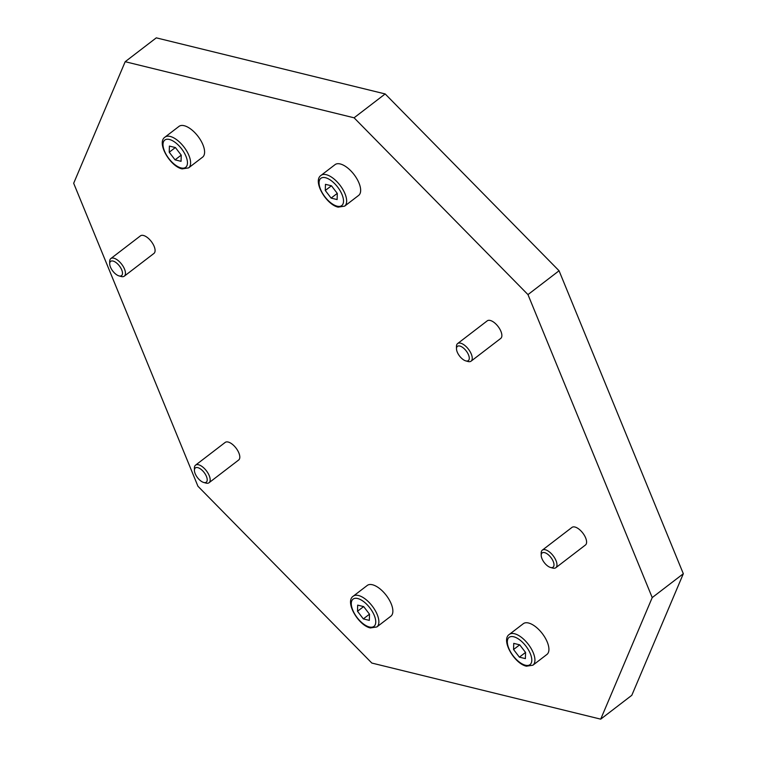 <?xml version="1.0" encoding="UTF-8"?>
<svg xmlns="http://www.w3.org/2000/svg" width="757" height="757" viewBox="0 0 757 757"><rect width="100%" height="100%" fill="white"/><g stroke="black" fill="none" stroke-linecap="round" stroke-linejoin="round"><path stroke-width="1.14" d="M523.314 623.692A19.389 9.046 52.5 0 1 535.454 626.626A19.389 9.046 52.5 0 1 547.254 642.05A19.389 9.046 52.5 0 1 546.914 654.455L532.919 665.195A19.389 9.046 52.5 0 0 533.259 652.78A19.389 9.046 52.5 0 0 514.523 633.741A19.389 9.046 52.5 0 0 509.319 634.423L523.314 623.692M335.048 164.638A19.389 9.046 52.5 0 1 347.179 167.581A19.389 9.046 52.5 0 1 358.979 182.995A19.389 9.046 52.5 0 1 358.638 195.41L344.643 206.141A19.389 9.046 52.5 0 0 344.984 193.735A19.389 9.046 52.5 0 0 326.258 174.687A19.389 9.046 52.5 0 0 321.053 175.369L335.048 164.638M367.259 585.445A19.389 9.046 52.5 0 1 379.399 588.388A19.389 9.046 52.5 0 1 391.199 603.802A19.389 9.046 52.5 0 1 390.858 616.207L376.863 626.947A19.389 9.046 52.5 0 0 377.204 614.533A19.389 9.046 52.5 0 0 358.477 595.494A19.389 9.046 52.5 0 0 353.264 596.175L367.259 585.445M178.993 126.391A19.389 9.046 52.5 0 1 191.124 129.333A19.389 9.046 52.5 0 1 202.923 144.748A19.389 9.046 52.5 0 1 202.583 157.163L188.588 167.893A19.389 9.046 52.5 0 0 188.928 155.488A19.389 9.046 52.5 0 0 170.202 136.44A19.389 9.046 52.5 0 0 164.998 137.131L178.993 126.391M550.49 567.457L552.638 568.053A11.081 5.167 -127.5 0 0 555.818 567.722A11.081 5.167 -127.5 0 0 556.017 560.625A11.081 5.167 -127.5 0 0 549.27 551.815A11.081 5.167 -127.5 0 0 542.334 550.14A11.081 5.167 -127.5 0 0 541.189 553.121L541.208 555.354A8.98 4.192 -127.5 0 0 541.984 558.675A8.98 4.192 -127.5 0 0 550.49 567.457A8.98 4.192 -127.5 0 0 553.225 561.439A8.98 4.192 -127.5 0 0 546.005 553.168A8.98 4.192 -127.5 0 0 541.208 555.354M542.334 550.14L571.961 527.411A11.081 5.167 52.5 0 1 578.897 529.096A11.081 5.167 52.5 0 1 585.644 537.905A11.081 5.167 52.5 0 1 585.445 545.002L555.818 567.722M465.773 360.881L467.921 361.486A11.081 5.167 -127.5 0 0 471.1 361.146A11.081 5.167 -127.5 0 0 471.289 354.058A11.081 5.167 -127.5 0 0 464.552 345.249A11.081 5.167 -127.5 0 0 457.616 343.564A11.081 5.167 -127.5 0 0 456.462 346.545L456.49 348.778A8.98 4.192 -127.5 0 0 457.256 352.109A8.98 4.192 -127.5 0 0 465.773 360.881A8.98 4.192 -127.5 0 0 468.507 354.863A8.98 4.192 -127.5 0 0 461.278 346.592A8.98 4.192 -127.5 0 0 456.49 348.778M457.616 343.564L487.243 320.845A11.081 5.167 52.5 0 1 494.179 322.52A11.081 5.167 52.5 0 1 500.916 331.339A11.081 5.167 52.5 0 1 500.727 338.426L471.1 361.146M203.709 482.464L205.857 483.061A11.081 5.167 -127.5 0 0 209.036 482.729A11.081 5.167 -127.5 0 0 209.225 475.633A11.081 5.167 -127.5 0 0 202.488 466.823A11.081 5.167 -127.5 0 0 195.552 465.148A11.081 5.167 -127.5 0 0 194.398 468.129L194.417 470.362A8.98 4.192 -127.5 0 0 195.192 473.693A8.98 4.192 -127.5 0 0 203.709 482.464A8.98 4.192 -127.5 0 0 206.443 476.446A8.98 4.192 -127.5 0 0 199.214 468.176A8.98 4.192 -127.5 0 0 194.417 470.362M195.552 465.148L225.179 442.429A11.081 5.167 52.5 0 1 232.115 444.104A11.081 5.167 52.5 0 1 238.852 452.913A11.081 5.167 52.5 0 1 238.663 460.01L209.036 482.729M118.981 275.889L121.129 276.494A11.081 5.167 -127.5 0 0 124.309 276.154A11.081 5.167 -127.5 0 0 124.508 269.066A11.081 5.167 -127.5 0 0 117.761 260.257A11.081 5.167 -127.5 0 0 110.825 258.572A11.081 5.167 -127.5 0 0 109.68 261.553L109.699 263.786A8.98 4.192 -127.5 0 0 110.475 267.117A8.98 4.192 -127.5 0 0 118.981 275.889A8.98 4.192 -127.5 0 0 121.716 269.87A8.98 4.192 -127.5 0 0 114.496 261.61A8.98 4.192 -127.5 0 0 109.699 263.786M110.825 258.572L140.452 235.853A11.081 5.167 52.5 0 1 147.388 237.537A11.081 5.167 52.5 0 1 154.135 246.347A11.081 5.167 52.5 0 1 153.936 253.434L124.309 276.154M600.708 719.15L631.811 695.295L683.325 573.73L559.063 270.76L385.171 93.944L156.292 37.85L125.189 61.705L354.077 117.799L527.97 294.605L652.222 597.585L600.708 719.15L371.829 663.056L197.937 486.24L73.675 183.27L125.189 61.705M169.227 152.233L169.407 146.082L175.416 147.549L181.245 155.176L181.065 161.326L175.056 159.85L169.227 152.233L175.35 147.539M175.056 159.85L181.216 155.138M357.503 611.278L357.683 605.127L363.691 606.603L369.511 614.22L369.331 620.371L363.332 618.904L357.503 611.278L363.625 606.584M363.332 618.904L369.482 614.182M325.283 190.48L325.463 184.33L331.471 185.796L337.3 193.423L337.12 199.574L331.112 198.097L325.283 190.48L331.405 185.787M331.112 198.097L337.262 193.376M513.558 649.525L513.738 643.374L519.737 644.85L525.566 652.468L525.386 658.618L519.387 657.152L513.558 649.525L519.681 644.832M519.387 657.152L525.538 652.43M683.325 573.73L652.222 597.585M385.171 93.944L354.077 117.799M559.063 270.76L527.97 294.605M525.396 665.233A17.174 8.015 52.5 0 1 508.808 648.361A17.174 8.015 52.5 0 1 513.729 636.769A17.174 8.015 52.5 0 1 530.316 653.632A17.174 8.015 52.5 0 1 525.396 665.233M337.13 206.178A17.174 8.015 52.5 0 1 320.542 189.316A17.174 8.015 52.5 0 1 325.453 177.715A17.174 8.015 52.5 0 1 342.041 194.587A17.174 8.015 52.5 0 1 337.13 206.178M369.34 626.985A17.174 8.015 52.5 0 1 352.762 610.114A17.174 8.015 52.5 0 1 357.673 598.522A17.174 8.015 52.5 0 1 374.261 615.384A17.174 8.015 52.5 0 1 369.34 626.985M181.074 167.931A17.174 8.015 52.5 0 1 164.487 151.069A17.174 8.015 52.5 0 1 169.398 139.468A17.174 8.015 52.5 0 1 185.985 156.339A17.174 8.015 52.5 0 1 181.074 167.931M532.919 665.195L526.427 666.188C514.505 663.775 500.566 639.968 509.319 634.423M344.643 206.141L338.152 207.134C326.229 204.721 312.3 180.914 321.053 175.369M376.863 626.947L370.372 627.941C358.449 625.528 344.511 601.72 353.264 596.175M188.588 167.893L182.106 168.896C170.174 166.483 156.245 142.666 164.998 137.131"/></g></svg>
